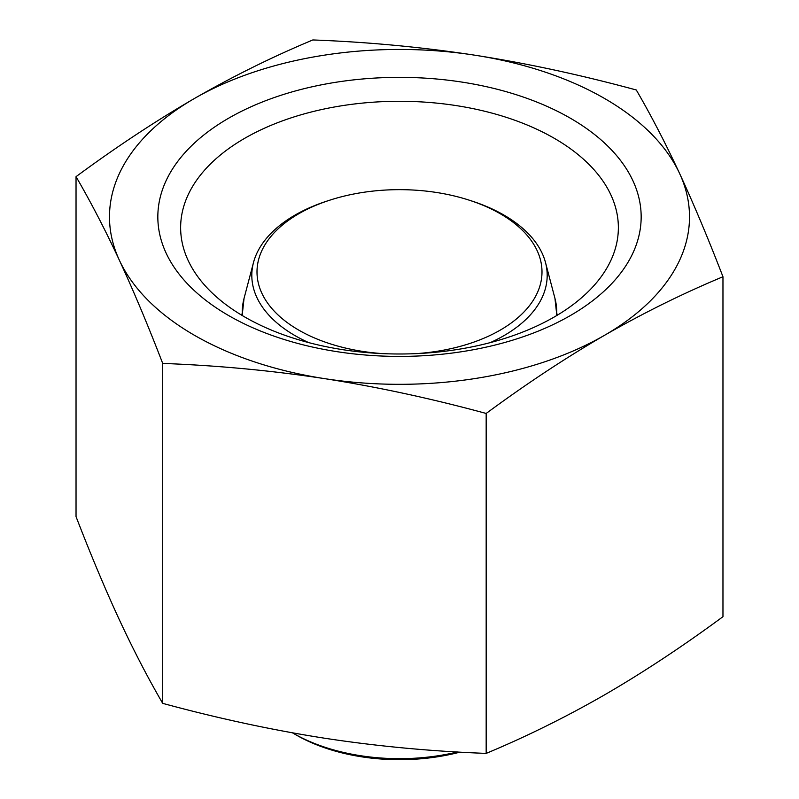 <?xml version="1.0" encoding="UTF-8"?>
<svg xmlns="http://www.w3.org/2000/svg" width="799" height="799" viewBox="0 0 799 799"><rect width="100%" height="100%" fill="white"/><g stroke="black" fill="none" stroke-linecap="round" stroke-linejoin="round"><path stroke-width="1.2" d="M296.209 734.99L293.163 733.242L296.199 734.99A146.077 84.334 0 0 0 296.209 734.99A146.077 84.334 0 0 0 459.984 752.129M457.378 751.979A150.372 86.821 180 0 1 293.163 733.242L293.163 733.242A150.372 86.821 180 0 1 292.484 732.843M490.256 342.621A147.685 85.263 0 0 0 503.929 335.65A147.685 85.263 0 0 0 545.507 262.541A147.685 85.263 0 0 0 471.48 200.909L468.953 200.09A142.492 82.267 180 0 1 539.265 287.96A142.492 82.267 180 0 1 416.129 353.637M382.871 353.637A142.492 82.267 180 0 1 298.736 330.097A142.492 82.267 180 0 1 330.047 200.09L327.52 200.909A147.685 85.263 0 0 0 253.493 262.541A147.685 85.263 0 0 0 295.071 335.65A147.685 85.263 0 0 0 308.744 342.621M330.047 200.09A142.492 82.267 180 0 1 468.953 200.09M244.744 138.287A218.866 126.362 0 0 0 180.634 227.645A218.866 126.362 0 0 0 399.5 353.997A218.866 126.362 0 0 0 618.366 227.645A218.866 126.362 0 0 0 610.905 194.936A218.866 126.362 0 0 0 244.744 138.287M228.604 118.222A241.678 139.535 180 0 1 632.938 180.774A241.678 139.535 180 0 1 336.948 351.66A241.678 139.535 180 0 1 228.604 118.222M76.035 176.659L76.035 516.613C90.796 554.866 105.248 589.263 119.371 619.804C133.493 650.136 147.945 677.991 162.706 703.36C217.807 718.331 271.72 729.936 324.444 738.196C377.158 746.256 431.07 751.32 486.172 753.397C526.511 736.558 565.972 717.043 604.573 694.86C643.165 672.478 682.626 646.421 722.965 616.688L722.965 276.744C682.626 293.583 643.165 313.098 604.573 335.28A290.017 167.44 0 0 0 679.629 173.553A290.017 167.44 0 0 0 474.556 55.151A290.017 167.44 0 0 0 194.427 98.487A290.017 167.44 0 0 0 119.371 260.224C105.248 229.882 90.796 202.027 76.035 176.659C116.374 146.926 155.835 120.869 194.427 98.487C233.028 76.305 272.489 56.799 312.828 39.95C367.93 42.027 421.842 47.101 474.556 55.151C527.28 63.411 581.193 75.016 636.294 89.987C651.055 115.356 665.507 143.211 679.629 173.553C693.752 204.085 708.204 238.482 722.965 276.744M604.573 335.28C565.972 357.662 526.511 383.72 486.172 413.453C431.07 398.481 377.158 386.876 324.444 378.616A290.017 167.44 0 0 0 604.573 335.28M324.444 378.616C271.72 370.566 217.807 365.493 162.706 363.415C147.945 325.153 133.493 290.756 119.371 260.224A290.017 167.44 0 0 0 324.444 378.616M486.172 413.453L486.172 753.397M162.706 363.415L162.706 703.36M242.387 315.605A157.233 90.776 180 0 1 244.045 298.407L242.167 315.485M545.507 262.541L554.955 298.407A157.233 90.776 180 0 1 556.613 315.605M554.955 298.407L556.833 315.485M253.493 262.541L244.045 298.407M556.873 313.568L557.392 315.146M242.127 313.558L241.608 315.146"/></g></svg>
